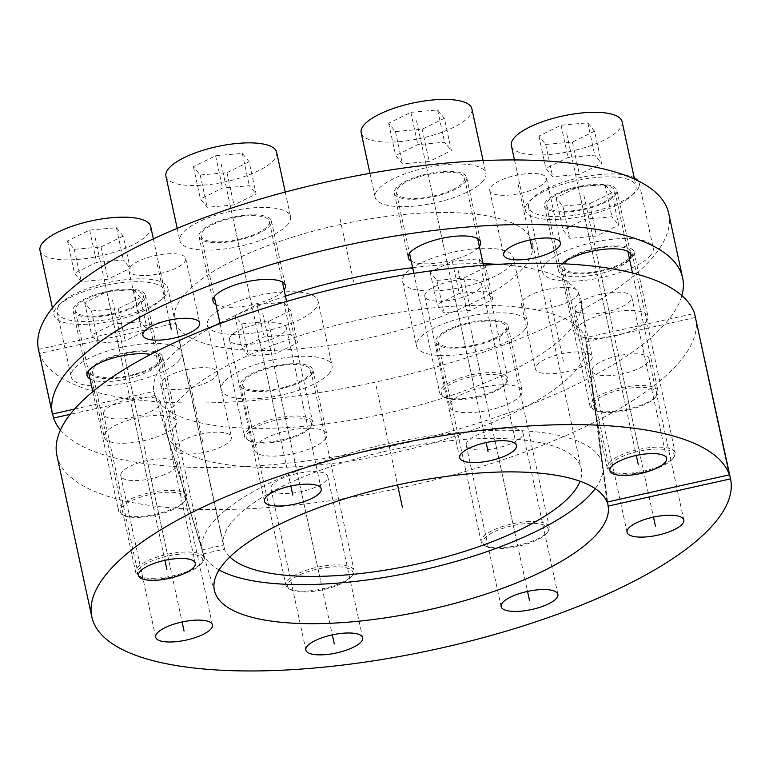 <?xml version="1.0" encoding="UTF-8"?>
<svg xmlns="http://www.w3.org/2000/svg" width="769" height="769" viewBox="0 0 769 769"><rect width="100%" height="100%" fill="white"/><g stroke="black" fill="none" stroke-linecap="round" stroke-linejoin="round"><path stroke-width="0.58" stroke-dasharray="3.85 2.88" d="M595.235 488.632A204.756 65.403 167.8 0 0 602.867 465.879A204.756 65.403 167.8 0 0 392.594 442.665A204.756 65.403 167.8 0 0 202.141 549.854L153.858 391.44A218.473 69.787 -12.2 0 1 215.128 325.47M497.851 264.344A218.473 69.787 -12.2 0 1 581.393 301.688A218.473 69.787 -12.2 0 1 384.654 413.722A218.473 69.787 -12.2 0 1 154.973 395.468L203.266 553.882A204.756 65.403 167.8 0 0 219.098 569.954M219.944 322.97A218.473 69.787 -12.2 0 1 285.453 296.113M412.636 267.689A218.473 69.787 -12.2 0 1 483.095 263.748M74.555 409.079L153.858 391.44M60.463 429.967A322.384 102.979 167.8 0 0 389.306 446.683A322.384 102.979 167.8 0 0 681.872 295.613M154.973 395.468L70.181 414.328M230.152 440.733A29.039 9.276 167.8 0 0 231.402 436.994A29.039 9.276 167.8 0 0 206.361 433.082A29.039 9.276 167.8 0 0 175.87 445.53A29.039 9.276 167.8 0 0 174.63 449.269A29.039 9.276 167.8 0 0 199.661 453.181A29.039 9.276 167.8 0 0 230.152 440.733M520.498 395.679A37.027 11.833 167.8 0 0 522.093 390.912A37.027 11.833 167.8 0 0 490.17 385.923A37.027 11.833 167.8 0 0 451.288 401.803A37.027 11.833 167.8 0 0 449.702 406.561A37.027 11.833 167.8 0 0 481.625 411.55A37.027 11.833 167.8 0 0 520.498 395.679M325.249 439.118A37.027 11.833 167.8 0 0 326.835 434.35A37.027 11.833 167.8 0 0 294.912 429.362A37.027 11.833 167.8 0 0 256.039 445.241A37.027 11.833 167.8 0 0 254.443 450A37.027 11.833 167.8 0 0 286.366 454.988A37.027 11.833 167.8 0 0 325.249 439.118M175.044 426.237A37.027 11.833 167.8 0 0 176.63 421.47A37.027 11.833 167.8 0 0 144.707 416.481A37.027 11.833 167.8 0 0 105.824 432.361A37.027 11.833 167.8 0 0 104.238 437.128A37.027 11.833 167.8 0 0 136.161 442.117A37.027 11.833 167.8 0 0 175.044 426.237M90.05 378.915A37.027 11.833 167.8 0 0 125.232 379.319A37.027 11.833 167.8 0 0 157.876 364.583A37.027 11.833 167.8 0 0 159.462 359.815A37.027 11.833 167.8 0 0 150.618 354.422M215.974 304.601A37.027 11.833 167.8 0 0 251.165 305.005A37.027 11.833 167.8 0 0 283.799 290.269A37.027 11.833 167.8 0 0 284.097 289.865M411.223 261.152A37.027 11.833 167.8 0 0 446.414 261.556A37.027 11.833 167.8 0 0 479.049 246.82A37.027 11.833 167.8 0 0 479.356 246.426M562.081 263.738A37.027 11.833 167.8 0 0 560.043 265.824A37.027 11.833 167.8 0 0 558.457 270.592A37.027 11.833 167.8 0 0 590.381 275.581A37.027 11.833 167.8 0 0 629.253 259.701A37.027 11.833 167.8 0 0 629.561 259.307M646.421 321.355A37.027 11.833 167.8 0 0 648.017 316.597A37.027 11.833 167.8 0 0 616.094 311.608A37.027 11.833 167.8 0 0 577.211 327.479A37.027 11.833 167.8 0 0 575.625 332.246A37.027 11.833 167.8 0 0 607.548 337.235A37.027 11.833 167.8 0 0 646.421 321.355M590.938 360.459A29.039 9.276 167.8 0 0 592.188 356.72A29.039 9.276 167.8 0 0 567.147 352.808A29.039 9.276 167.8 0 0 536.656 365.265A29.039 9.276 167.8 0 0 535.407 368.995A29.039 9.276 167.8 0 0 560.447 372.907A29.039 9.276 167.8 0 0 590.938 360.459M545.259 181.974A29.039 9.276 167.8 0 0 546.499 178.235A29.039 9.276 167.8 0 0 521.469 174.323A29.039 9.276 167.8 0 0 490.968 186.771A29.039 9.276 167.8 0 0 489.728 190.51A29.039 9.276 167.8 0 0 514.759 194.422A29.039 9.276 167.8 0 0 545.259 181.974M38.45 349.443L174.563 319.164L223.414 545.125A182.974 58.444 -12.2 0 1 391.604 449.98A182.974 58.444 -12.2 0 1 581.277 468.763A182.974 58.444 -12.2 0 1 580.037 481.24M668.684 213.34A322.384 102.979 -12.2 0 1 381.491 380.77A322.384 102.979 -12.2 0 1 39.575 353.471L175.678 323.191A182.974 58.444 167.8 0 0 370.802 337.524A182.974 58.444 167.8 0 0 532.427 242.802A182.974 58.444 167.8 0 0 342.753 224.019A182.974 58.444 167.8 0 0 174.563 319.164M184.473 262.239A29.039 9.276 167.8 0 0 185.714 258.509A29.039 9.276 167.8 0 0 160.683 254.597A29.039 9.276 167.8 0 0 130.192 267.045A29.039 9.276 167.8 0 0 128.942 270.784A29.039 9.276 167.8 0 0 153.983 274.696A29.039 9.276 167.8 0 0 184.473 262.239M216.195 376.166A29.039 9.276 167.8 0 0 217.444 372.427A29.039 9.276 167.8 0 0 192.404 368.514A29.039 9.276 167.8 0 0 161.913 380.972A29.039 9.276 167.8 0 0 160.663 384.702A29.039 9.276 167.8 0 0 185.704 388.624A29.039 9.276 167.8 0 0 216.195 376.166M506.54 331.112A37.027 11.833 167.8 0 0 508.126 326.354A37.027 11.833 167.8 0 0 476.203 321.365A37.027 11.833 167.8 0 0 437.33 337.235A37.027 11.833 167.8 0 0 435.744 342.003A37.027 11.833 167.8 0 0 467.667 346.992A37.027 11.833 167.8 0 0 506.54 331.112M311.291 374.561A37.027 11.833 167.8 0 0 312.877 369.793A37.027 11.833 167.8 0 0 280.954 364.804A37.027 11.833 167.8 0 0 242.072 380.674A37.027 11.833 167.8 0 0 240.486 385.442A37.027 11.833 167.8 0 0 272.409 390.431A37.027 11.833 167.8 0 0 311.291 374.561M161.086 361.68A37.027 11.833 167.8 0 0 162.672 356.912A37.027 11.833 167.8 0 0 130.749 351.923A37.027 11.833 167.8 0 0 91.867 367.803A37.027 11.833 167.8 0 0 90.281 372.561A37.027 11.833 167.8 0 0 122.204 377.55A37.027 11.833 167.8 0 0 161.086 361.68M143.909 300.016A37.027 11.833 167.8 0 0 145.504 295.258A37.027 11.833 167.8 0 0 113.581 290.269A37.027 11.833 167.8 0 0 74.699 306.139A37.027 11.833 167.8 0 0 73.113 310.907A37.027 11.833 167.8 0 0 105.036 315.896A37.027 11.833 167.8 0 0 143.909 300.016M269.842 225.702A37.027 11.833 167.8 0 0 271.428 220.943A37.027 11.833 167.8 0 0 239.505 215.954A37.027 11.833 167.8 0 0 200.622 231.825A37.027 11.833 167.8 0 0 199.036 236.592A37.027 11.833 167.8 0 0 230.96 241.581A37.027 11.833 167.8 0 0 269.842 225.702M465.091 182.263A37.027 11.833 167.8 0 0 466.677 177.495A37.027 11.833 167.8 0 0 434.754 172.506A37.027 11.833 167.8 0 0 395.881 188.386A37.027 11.833 167.8 0 0 394.295 193.154A37.027 11.833 167.8 0 0 426.218 198.142A37.027 11.833 167.8 0 0 465.091 182.263M615.296 195.143A37.027 11.833 167.8 0 0 616.882 190.376A37.027 11.833 167.8 0 0 584.969 185.387A37.027 11.833 167.8 0 0 546.086 201.267A37.027 11.833 167.8 0 0 544.5 206.025A37.027 11.833 167.8 0 0 576.423 211.014A37.027 11.833 167.8 0 0 615.296 195.143M632.464 256.798A37.027 11.833 167.8 0 0 634.06 252.04A37.027 11.833 167.8 0 0 602.137 247.051A37.027 11.833 167.8 0 0 563.254 262.921A37.027 11.833 167.8 0 0 561.668 267.689A37.027 11.833 167.8 0 0 593.591 272.678A37.027 11.833 167.8 0 0 632.464 256.798M576.981 295.902A29.039 9.276 167.8 0 0 578.221 292.162A29.039 9.276 167.8 0 0 553.19 288.25A29.039 9.276 167.8 0 0 522.699 300.698A29.039 9.276 167.8 0 0 521.449 304.437A29.039 9.276 167.8 0 0 546.49 308.35A29.039 9.276 167.8 0 0 576.981 295.902M202.141 549.854L223.414 545.125M203.266 553.882L224.538 549.153A182.974 58.444 -12.2 0 0 229.883 556.939M39.575 353.471L52.648 413.953M175.678 323.191L224.538 549.153M576.231 305.514A29.039 9.276 167.8 0 0 574.991 309.253A29.039 9.276 167.8 0 0 600.022 313.166A29.039 9.276 167.8 0 0 630.513 300.717A29.039 9.276 167.8 0 0 631.762 296.978A29.039 9.276 167.8 0 0 606.722 293.066A29.039 9.276 167.8 0 0 576.231 305.514M695.657 317.462A326.738 104.363 -12.2 0 1 398.121 488.44A326.738 104.363 -12.2 0 1 56.906 455.431M695.416 317.51L586.603 341.724A215.041 68.691 167.8 0 1 586.766 342.734A215.041 68.691 167.8 0 1 390.787 453.518A215.041 68.691 167.8 0 1 166.537 433.591A215.041 68.691 167.8 0 1 353.807 321.009A215.041 68.691 167.8 0 1 585.488 337.697L694.532 313.435M426.026 292.633A29.039 9.276 167.8 0 0 424.786 296.373A29.039 9.276 167.8 0 0 449.817 300.285A29.039 9.276 167.8 0 0 480.308 287.837A29.039 9.276 167.8 0 0 481.557 284.097A29.039 9.276 167.8 0 0 456.517 280.185A29.039 9.276 167.8 0 0 426.026 292.633M230.777 336.082A29.039 9.276 167.8 0 0 229.527 339.811A29.039 9.276 167.8 0 0 254.568 343.724A29.039 9.276 167.8 0 0 285.059 331.276A29.039 9.276 167.8 0 0 286.299 327.536A29.039 9.276 167.8 0 0 261.268 323.624A29.039 9.276 167.8 0 0 230.777 336.082M104.844 410.396A29.039 9.276 167.8 0 0 103.604 414.126A29.039 9.276 167.8 0 0 128.634 418.048A29.039 9.276 167.8 0 0 159.135 405.59A29.039 9.276 167.8 0 0 160.375 401.851A29.039 9.276 167.8 0 0 135.344 397.938A29.039 9.276 167.8 0 0 104.844 410.396M122.021 472.051A29.039 9.276 167.8 0 0 120.771 475.79A29.039 9.276 167.8 0 0 145.812 479.702A29.039 9.276 167.8 0 0 176.303 467.244A29.039 9.276 167.8 0 0 177.543 463.515A29.039 9.276 167.8 0 0 152.512 459.602A29.039 9.276 167.8 0 0 122.021 472.051M272.226 484.931A29.039 9.276 167.8 0 0 270.976 488.671A29.039 9.276 167.8 0 0 296.017 492.583A29.039 9.276 167.8 0 0 326.508 480.125A29.039 9.276 167.8 0 0 327.748 476.396A29.039 9.276 167.8 0 0 302.717 472.483A29.039 9.276 167.8 0 0 272.226 484.931M467.475 441.493A29.039 9.276 167.8 0 0 466.235 445.222A29.039 9.276 167.8 0 0 491.266 449.134A29.039 9.276 167.8 0 0 521.757 436.686A29.039 9.276 167.8 0 0 523.007 432.947A29.039 9.276 167.8 0 0 497.966 429.035A29.039 9.276 167.8 0 0 467.475 441.493M593.399 367.169A29.039 9.276 167.8 0 0 592.159 370.908A29.039 9.276 167.8 0 0 617.19 374.82A29.039 9.276 167.8 0 0 647.69 362.372A29.039 9.276 167.8 0 0 648.93 358.633A29.039 9.276 167.8 0 0 623.89 354.72A29.039 9.276 167.8 0 0 593.399 367.169M585.488 337.697L606.991 502.08M607.568 501.946L586.603 341.724M672.981 458.487A33.403 10.67 167.8 0 1 672.692 458.853A33.403 10.67 -12.2 0 1 643.24 472.147A33.403 10.67 -12.2 0 1 611.509 471.772A33.403 10.67 -12.2 0 1 610.269 464.37A33.403 10.67 167.8 0 1 650.834 449.375A33.403 10.67 167.8 0 1 672.981 458.487L674.057 456.997A34.855 11.131 167.8 0 0 675.259 452.903A34.855 11.131 167.8 0 0 645.21 448.212A34.855 11.131 167.8 0 0 608.625 463.149A34.855 11.131 -12.2 0 0 607.126 467.629A34.855 11.131 -12.2 0 0 609.913 470.868A34.855 11.131 -12.2 0 0 643.028 471.262A34.855 11.131 -12.2 0 0 673.759 457.392A34.855 11.131 167.8 0 0 674.057 456.997M631.926 252.492A34.855 11.131 167.8 0 1 630.436 256.981A34.855 11.131 -12.2 0 1 593.841 271.918A34.855 11.131 -12.2 0 1 563.792 267.228A34.855 11.131 -12.2 0 1 565.292 262.738A34.855 11.131 167.8 0 1 601.877 247.801A34.855 11.131 167.8 0 1 631.926 252.492L675.259 452.903M650.785 255.173A56.637 18.091 -12.2 0 1 591.332 279.455A56.637 18.091 -12.2 0 1 542.51 271.832A56.637 18.091 -12.2 0 1 544.933 264.546A56.637 18.091 167.8 0 1 604.396 240.264A56.637 18.091 167.8 0 1 653.217 247.897A56.637 18.091 167.8 0 1 650.785 255.173M638.078 180.84A56.637 18.091 167.8 0 1 639.26 183.33A56.637 18.091 167.8 0 1 636.828 190.616A56.637 18.091 -12.2 0 1 577.365 214.897A56.637 18.091 -12.2 0 1 528.543 207.265A56.637 18.091 -12.2 0 1 530.975 199.978A56.637 18.091 167.8 0 1 580.297 177.572A56.637 18.091 167.8 0 1 634.223 177.793M611.749 192.836L589.583 203.727L562.841 206.102L556.054 197.768L578.221 186.867L604.963 184.502L611.749 192.836L618.728 225.115L596.561 236.016L569.819 238.38L563.033 230.046L585.199 219.146L611.941 216.781L618.728 225.115M589.583 203.727L596.561 236.016M604.963 184.502L611.941 216.781M578.221 186.867L585.199 219.146M556.054 197.768L563.033 230.046M562.841 206.102L569.819 238.38M655.803 396.823A33.403 10.67 167.8 0 1 655.524 397.198A33.403 10.67 -12.2 0 1 626.072 410.492A33.403 10.67 -12.2 0 1 594.341 410.117A33.403 10.67 -12.2 0 1 593.101 402.716A33.403 10.67 167.8 0 1 633.666 387.711A33.403 10.67 167.8 0 1 655.803 396.823L656.889 395.343A34.855 11.131 167.8 0 0 658.091 391.248A34.855 11.131 167.8 0 0 628.042 386.547A34.855 11.131 167.8 0 0 591.448 401.495A34.855 11.131 -12.2 0 0 589.958 405.974A34.855 11.131 -12.2 0 0 592.745 409.214A34.855 11.131 -12.2 0 0 625.86 409.598A34.855 11.131 -12.2 0 0 656.591 395.727A34.855 11.131 167.8 0 0 656.889 395.343M614.758 190.837A34.855 11.131 167.8 0 1 613.258 195.326A34.855 11.131 -12.2 0 1 576.673 210.264A34.855 11.131 -12.2 0 1 546.624 205.573A34.855 11.131 -12.2 0 1 548.124 201.084A34.855 11.131 167.8 0 1 584.709 186.146A34.855 11.131 167.8 0 1 614.758 190.837L627.869 251.492M633.618 193.519A56.637 18.091 -12.2 0 1 574.155 217.8A56.637 18.091 -12.2 0 1 525.333 210.168A56.637 18.091 -12.2 0 1 527.765 202.891A56.637 18.091 167.8 0 1 587.228 178.61A56.637 18.091 167.8 0 1 636.05 186.233A56.637 18.091 167.8 0 1 633.618 193.519M622.092 121.675A56.637 18.091 167.8 0 1 619.66 128.961A56.637 18.091 -12.2 0 1 560.197 153.242A56.637 18.091 -12.2 0 1 511.375 145.61M594.581 131.182L572.415 142.073L545.673 144.437L538.886 136.103L561.053 125.212L587.795 122.848L594.581 131.182L601.56 163.461L579.393 174.352L552.651 176.726L545.865 168.392L568.031 157.491L594.773 155.127L601.56 163.461M572.415 142.073L579.393 174.352M587.795 122.848L594.773 155.127M561.053 125.212L568.031 157.491M538.886 136.103L545.865 168.392M545.673 144.437L552.651 176.726M505.598 383.942A33.403 10.67 167.8 0 1 505.32 384.317A33.403 10.67 -12.2 0 1 475.867 397.611A33.403 10.67 -12.2 0 1 444.136 397.237A33.403 10.67 -12.2 0 1 442.896 389.835A33.403 10.67 167.8 0 1 483.461 374.839A33.403 10.67 167.8 0 1 505.598 383.942L506.684 382.462A34.855 11.131 167.8 0 0 507.876 378.367A34.855 11.131 167.8 0 0 477.837 373.676A34.855 11.131 167.8 0 0 441.243 388.614A34.855 11.131 -12.2 0 0 439.753 393.094A34.855 11.131 -12.2 0 0 442.54 396.333A34.855 11.131 -12.2 0 0 475.655 396.727A34.855 11.131 -12.2 0 0 506.386 382.847A34.855 11.131 167.8 0 0 506.684 382.462M464.553 177.956A34.855 11.131 167.8 0 1 463.053 182.445A34.855 11.131 -12.2 0 1 426.468 197.383A34.855 11.131 -12.2 0 1 396.419 192.692A34.855 11.131 -12.2 0 1 397.919 188.203A34.855 11.131 167.8 0 1 434.504 173.265A34.855 11.131 167.8 0 1 464.553 177.956L477.664 238.611M483.413 180.638A56.637 18.091 -12.2 0 1 423.95 204.919A56.637 18.091 -12.2 0 1 375.128 197.297A56.637 18.091 -12.2 0 1 377.56 190.01A56.637 18.091 167.8 0 1 437.023 165.729A56.637 18.091 167.8 0 1 485.845 173.352A56.637 18.091 167.8 0 1 483.413 180.638M471.887 108.794A56.637 18.091 167.8 0 1 469.455 116.081A56.637 18.091 -12.2 0 1 409.992 140.362A56.637 18.091 -12.2 0 1 361.17 132.729M444.376 118.301L422.21 129.192L395.468 131.557L388.681 123.223L410.848 112.332L437.59 109.967L444.376 118.301L451.355 150.58L429.189 161.48L402.447 163.845L395.66 155.511L417.827 144.61L444.569 142.246L451.355 150.58M422.21 129.192L429.189 161.48M437.59 109.967L444.569 142.246M410.848 112.332L417.827 144.61M388.681 123.223L395.66 155.511M395.468 131.557L402.447 163.845M310.349 427.391A33.403 10.67 167.8 0 1 310.07 427.756A33.403 10.67 -12.2 0 1 280.618 441.05A33.403 10.67 -12.2 0 1 248.877 440.675A33.403 10.67 -12.2 0 1 247.637 433.283A33.403 10.67 167.8 0 1 288.212 418.278A33.403 10.67 167.8 0 1 310.349 427.391L311.426 425.911A34.855 11.131 167.8 0 0 312.627 421.806A34.855 11.131 167.8 0 0 282.579 417.115A34.855 11.131 167.8 0 0 245.993 432.053A34.855 11.131 -12.2 0 0 244.494 436.542A34.855 11.131 -12.2 0 0 247.282 439.772A34.855 11.131 -12.2 0 0 280.397 440.166A34.855 11.131 -12.2 0 0 311.128 426.295A34.855 11.131 167.8 0 0 311.426 425.911M269.294 221.405A34.855 11.131 167.8 0 1 267.804 225.884A34.855 11.131 -12.2 0 1 231.209 240.822A34.855 11.131 -12.2 0 1 201.17 236.131A34.855 11.131 -12.2 0 1 202.66 231.652A34.855 11.131 167.8 0 1 239.255 216.704A34.855 11.131 167.8 0 1 269.294 221.405L282.415 282.06M288.164 224.087A56.637 18.091 -12.2 0 1 228.701 248.368A56.637 18.091 -12.2 0 1 179.879 240.735A56.637 18.091 -12.2 0 1 182.301 233.449A56.637 18.091 167.8 0 1 241.764 209.168A56.637 18.091 167.8 0 1 290.586 216.8A56.637 18.091 167.8 0 1 288.164 224.087M276.629 152.233A56.637 18.091 167.8 0 1 274.197 159.519A56.637 18.091 -12.2 0 1 214.743 183.801A56.637 18.091 -12.2 0 1 165.921 176.178M249.118 161.74L226.951 172.641L200.209 175.005L193.423 166.671L215.589 155.771L242.331 153.406L249.118 161.74L256.096 194.019L233.93 204.919L207.188 207.284L200.401 198.95L222.568 188.049L249.31 185.685L256.096 194.019M226.951 172.641L233.93 204.919M242.331 153.406L249.31 185.685M215.589 155.771L222.568 188.049M193.423 166.671L200.401 198.95M200.209 175.005L207.188 207.284M184.425 501.705A33.403 10.67 167.8 0 1 184.137 502.07A33.403 10.67 -12.2 0 1 154.694 515.365A33.403 10.67 -12.2 0 1 122.953 514.99A33.403 10.67 -12.2 0 1 121.713 507.598A33.403 10.67 167.8 0 1 162.278 492.593A33.403 10.67 167.8 0 1 184.425 501.705L185.502 500.225A34.855 11.131 167.8 0 0 186.704 496.12A34.855 11.131 167.8 0 0 156.655 491.429A34.855 11.131 167.8 0 0 120.07 506.367A34.855 11.131 -12.2 0 0 118.57 510.856A34.855 11.131 -12.2 0 0 121.358 514.096A34.855 11.131 -12.2 0 0 154.473 514.48A34.855 11.131 -12.2 0 0 185.204 500.609A34.855 11.131 167.8 0 0 185.502 500.225M143.37 295.719A34.855 11.131 167.8 0 1 141.881 300.198A34.855 11.131 -12.2 0 1 105.286 315.146A34.855 11.131 -12.2 0 1 75.247 310.445A34.855 11.131 -12.2 0 1 76.737 305.966A34.855 11.131 167.8 0 1 113.331 291.018A34.855 11.131 167.8 0 1 143.37 295.719L186.704 496.12M162.23 298.401A56.637 18.091 -12.2 0 1 102.777 322.682A56.637 18.091 -12.2 0 1 53.955 315.05A56.637 18.091 -12.2 0 1 56.377 307.763A56.637 18.091 167.8 0 1 115.84 283.482A56.637 18.091 167.8 0 1 164.662 291.115A56.637 18.091 167.8 0 1 162.23 298.401M150.705 226.547A56.637 18.091 167.8 0 1 148.273 233.834A56.637 18.091 -12.2 0 1 88.82 258.115A56.637 18.091 -12.2 0 1 39.988 250.492M123.194 236.054L101.027 246.955L74.285 249.319L67.499 240.985L89.665 230.085L116.407 227.72L123.194 236.054L130.172 268.333L108.006 279.234L81.264 281.598L74.478 273.264L96.644 262.373L123.386 259.999L130.172 268.333M101.027 246.955L108.006 279.234M116.407 227.72L123.386 259.999M89.665 230.085L96.644 262.373M67.499 240.985L74.478 273.264M74.285 249.319L81.264 281.598M201.593 563.36A33.403 10.67 167.8 0 1 201.305 563.725A33.403 10.67 -12.2 0 1 171.862 577.019A33.403 10.67 -12.2 0 1 140.121 576.654A33.403 10.67 -12.2 0 1 138.881 569.252A33.403 10.67 167.8 0 1 179.456 554.247A33.403 10.67 167.8 0 1 201.593 563.36L202.67 561.879A34.855 11.131 167.8 0 0 203.872 557.785A34.855 11.131 167.8 0 0 173.823 553.084A34.855 11.131 167.8 0 0 137.238 568.031A34.855 11.131 -12.2 0 0 135.738 572.511A34.855 11.131 -12.2 0 0 138.526 575.75A34.855 11.131 -12.2 0 0 171.641 576.135A34.855 11.131 -12.2 0 0 202.372 562.264A34.855 11.131 167.8 0 0 202.67 561.879M160.538 357.374A34.855 11.131 167.8 0 1 159.048 361.853A34.855 11.131 -12.2 0 1 122.454 376.8A34.855 11.131 -12.2 0 1 92.415 372.1A34.855 11.131 -12.2 0 1 93.905 367.62A34.855 11.131 167.8 0 1 130.499 352.673A34.855 11.131 167.8 0 1 160.538 357.374L203.872 557.785M179.398 360.055A56.637 18.091 -12.2 0 1 119.945 384.337A56.637 18.091 -12.2 0 1 71.123 376.704A56.637 18.091 -12.2 0 1 73.545 369.418A56.637 18.091 167.8 0 1 133.008 345.137A56.637 18.091 167.8 0 1 181.83 352.769A56.637 18.091 167.8 0 1 179.398 360.055M167.873 288.212A56.637 18.091 167.8 0 1 165.441 295.498A56.637 18.091 -12.2 0 1 105.987 319.779A56.637 18.091 -12.2 0 1 57.166 312.147A56.637 18.091 -12.2 0 1 59.588 304.86A56.637 18.091 167.8 0 1 119.051 280.579A56.637 18.091 167.8 0 1 167.873 288.212L181.83 352.769M140.362 297.709L118.195 308.609L91.453 310.974L84.667 302.64L106.833 291.749L133.575 289.375L140.362 297.709L147.34 329.997L125.174 340.888L98.432 343.253L91.646 334.919L113.812 324.028L140.554 321.663L147.34 329.997M118.195 308.609L125.174 340.888M133.575 289.375L140.554 321.663M106.833 291.749L113.812 324.028M84.667 302.64L91.646 334.919M91.453 310.974L98.432 343.253M351.798 576.241A33.403 10.67 167.8 0 1 351.52 576.606A33.403 10.67 -12.2 0 1 322.067 589.9A33.403 10.67 -12.2 0 1 290.326 589.535A33.403 10.67 -12.2 0 1 289.086 582.133A33.403 10.67 167.8 0 1 329.661 567.128A33.403 10.67 167.8 0 1 351.798 576.241L352.875 574.76A34.855 11.131 167.8 0 0 354.076 570.656A34.855 11.131 167.8 0 0 324.028 565.965A34.855 11.131 167.8 0 0 287.443 580.903A34.855 11.131 -12.2 0 0 285.943 585.392A34.855 11.131 -12.2 0 0 288.731 588.631A34.855 11.131 -12.2 0 0 321.855 589.016A34.855 11.131 -12.2 0 0 352.587 575.145A34.855 11.131 167.8 0 0 352.875 574.76M310.743 370.254A34.855 11.131 167.8 0 1 309.253 374.734A34.855 11.131 -12.2 0 1 272.659 389.681A34.855 11.131 -12.2 0 1 242.62 384.981A34.855 11.131 -12.2 0 1 244.109 380.501A34.855 11.131 167.8 0 1 280.704 365.554A34.855 11.131 167.8 0 1 310.743 370.254L354.076 570.656M329.613 372.936A56.637 18.091 -12.2 0 1 270.15 397.217A56.637 18.091 -12.2 0 1 221.328 389.585A56.637 18.091 -12.2 0 1 223.76 382.299A56.637 18.091 167.8 0 1 283.213 358.018A56.637 18.091 167.8 0 1 332.035 365.65A56.637 18.091 167.8 0 1 329.613 372.936M318.078 301.092A56.637 18.091 167.8 0 1 315.646 308.379A56.637 18.091 -12.2 0 1 256.192 332.65A56.637 18.091 -12.2 0 1 207.37 325.027A56.637 18.091 -12.2 0 1 209.793 317.741A56.637 18.091 167.8 0 1 269.256 293.46A56.637 18.091 167.8 0 1 318.078 301.092L332.035 365.65M290.567 310.589L268.4 321.49L241.658 323.855L234.872 315.521L257.038 304.62L283.78 302.255L290.567 310.589L297.555 342.878L275.379 353.769L248.647 356.134L241.851 347.799L264.027 336.909L290.759 334.544L297.555 342.878M268.4 321.49L275.379 353.769M283.78 302.255L290.759 334.544M257.038 304.62L264.027 336.909M234.872 315.521L241.851 347.799M241.658 323.855L248.647 356.134M547.047 532.802A33.403 10.67 167.8 0 1 546.769 533.167A33.403 10.67 -12.2 0 1 517.316 546.461A33.403 10.67 -12.2 0 1 485.585 546.086A33.403 10.67 -12.2 0 1 484.345 538.694A33.403 10.67 167.8 0 1 524.91 523.689A33.403 10.67 167.8 0 1 547.047 532.802L548.134 531.321A34.855 11.131 167.8 0 0 549.335 527.217A34.855 11.131 167.8 0 0 519.286 522.526A34.855 11.131 167.8 0 0 482.692 537.464A34.855 11.131 -12.2 0 0 481.202 541.953A34.855 11.131 -12.2 0 0 483.989 545.183A34.855 11.131 -12.2 0 0 517.104 545.577A34.855 11.131 -12.2 0 0 547.836 531.706A34.855 11.131 167.8 0 0 548.134 531.321M506.002 326.815A34.855 11.131 167.8 0 1 504.502 331.295A34.855 11.131 -12.2 0 1 467.917 346.233A34.855 11.131 -12.2 0 1 437.869 341.542A34.855 11.131 -12.2 0 1 439.368 337.053A34.855 11.131 167.8 0 1 475.953 322.115A34.855 11.131 167.8 0 1 506.002 326.815L549.335 527.217M524.862 329.497A56.637 18.091 -12.2 0 1 465.399 353.778A56.637 18.091 -12.2 0 1 416.577 346.146A56.637 18.091 -12.2 0 1 419.009 338.86A56.637 18.091 167.8 0 1 478.472 314.579A56.637 18.091 167.8 0 1 527.294 322.211A56.637 18.091 167.8 0 1 524.862 329.497M513.336 257.644A56.637 18.091 167.8 0 1 510.904 264.93A56.637 18.091 -12.2 0 1 451.441 289.211A56.637 18.091 -12.2 0 1 402.62 281.579A56.637 18.091 -12.2 0 1 405.052 274.293A56.637 18.091 167.8 0 1 464.514 250.021A56.637 18.091 167.8 0 1 513.336 257.644L527.294 322.211M485.825 267.151L463.659 278.051L436.917 280.416L430.131 272.082L452.297 261.181L479.039 258.817L485.825 267.151L492.804 299.429L470.638 310.33L443.896 312.695L437.109 304.361L459.276 293.46L486.018 291.095L492.804 299.429M463.659 278.051L470.638 310.33M479.039 258.817L486.018 291.095M452.297 261.181L459.276 293.46M430.131 272.082L437.109 304.361M436.917 280.416L443.896 312.695M353.586 281.473L339.629 216.906M597.859 259.864L611.816 324.422M580.691 198.2L594.648 262.767M430.486 185.329L444.444 249.887M235.227 228.768L249.194 293.325M109.304 303.082L123.261 367.64M126.472 364.737L140.439 429.294M276.686 377.617L290.644 442.175M471.935 334.179L485.893 398.736M549.835 298.295L563.792 362.862M189.059 378.569L203.016 443.127M157.328 264.642L169.324 320.135M518.114 184.377L530.11 239.87M376.262 386.384L397.573 484.931M620.545 364.775L653.477 517.104M494.621 439.089L527.553 591.419M299.362 482.528L332.304 634.867M149.157 469.648L182.099 621.986M131.989 407.993L164.922 560.332M257.913 333.679L290.855 486.008M453.172 290.24L486.104 442.569M603.377 303.111L636.309 455.45M583.902 195.297L641.481 461.611M566.734 133.643L624.313 399.957M416.529 120.762L474.108 387.076M221.27 164.201L278.849 430.515M95.346 238.525L152.925 504.839M112.514 300.179L170.093 566.493M262.719 313.06L320.298 579.374M457.978 269.611L515.557 535.926M602.867 465.879L581.393 301.688M546.499 178.235L560.457 242.793M489.728 190.51L503.685 255.068M185.714 258.509L199.68 323.067M128.942 270.784L142.899 335.342M217.444 372.427L231.402 436.994M160.663 384.702L174.63 449.269M508.126 326.354L522.093 390.912M435.744 342.003L449.702 406.561M312.877 369.793L326.835 434.35M240.486 385.442L254.443 450M162.672 356.912L176.63 421.47M90.281 372.561L104.238 437.128M145.504 295.258L159.462 359.815M73.113 310.907L87.07 375.464M271.428 220.943L285.386 285.501M199.036 236.592L212.994 301.15M466.677 177.495L480.635 242.062M394.295 193.154L408.252 257.711M616.882 190.376L630.849 254.943M544.5 206.025L558.457 270.592M634.06 252.04L648.017 316.597M561.668 267.689L575.625 332.246M578.221 292.162L592.188 356.72M521.449 304.437L535.407 368.995M532.427 242.802L581.277 468.763M574.991 309.253L609.884 470.657M631.762 296.978L666.656 458.382M424.786 296.373L459.679 457.776M481.557 284.097L516.451 445.501M229.527 339.811L264.421 501.215M286.299 327.536L321.202 488.94M103.604 414.126L138.497 575.529M160.375 401.851L195.278 563.254M120.771 475.79L155.665 637.193M177.543 463.515L212.446 624.918M270.976 488.671L305.87 650.065M327.748 476.396L362.651 637.789M466.235 445.222L501.128 606.626M523.007 432.947L557.9 594.35M592.159 370.908L627.052 532.311M648.93 358.633L683.824 520.036M608.231 506.925L586.766 342.734M214.811 591.986L166.537 433.591M611.509 471.772L609.913 470.868M563.792 267.228L607.126 467.629M528.543 207.265L542.51 271.832M639.26 183.33L653.217 247.897M594.341 410.117L592.745 409.214M546.624 205.573L589.958 405.974M632.522 273.024L658.091 391.248M514.471 159.933L525.333 210.168M634.512 179.148L636.05 186.233M444.136 397.237L442.54 396.333M396.419 192.692L409.531 253.347M413.857 273.331L439.753 393.094M483.432 265.295L507.876 378.367M369.956 173.342L375.128 197.297M483.076 160.586L485.845 173.352M248.877 440.675L247.282 439.772M201.17 236.131L214.282 296.786M220.078 323.576L244.494 436.542M286.606 301.448L312.627 421.806M177.206 228.364L179.879 240.735M285.241 192.058L290.586 216.8M122.953 514.99L121.358 514.096M75.247 310.445L88.358 371.1M92.799 391.661L118.57 510.856M52.427 307.984L53.955 315.05M153.367 238.871L164.662 291.115M140.121 576.654L138.526 575.75M92.415 372.1L135.738 572.511M57.166 312.147L71.123 376.704M290.326 589.535L288.731 588.631M242.62 384.981L285.943 585.392M207.37 325.027L221.328 389.585M485.585 546.086L483.989 545.183M437.869 341.542L481.202 541.953M402.62 281.579L416.577 346.146"/><path stroke-width="1.15" d="M219.098 569.954A204.756 65.403 167.8 0 0 416.26 571.357A204.756 65.403 167.8 0 0 595.235 488.632M215.128 325.47A218.473 69.787 -12.2 0 1 219.944 322.97M285.453 296.113A218.473 69.787 -12.2 0 1 412.636 267.689M483.095 263.748A218.473 69.787 -12.2 0 1 497.851 264.344M681.872 295.613A322.384 102.979 167.8 0 0 682.641 277.907A322.384 102.979 167.8 0 0 346.021 245.33A322.384 102.979 167.8 0 0 52.407 414.01L74.555 409.079M70.181 414.328L53.532 418.038A322.384 102.979 167.8 0 0 60.463 429.967M559.217 246.532A29.039 9.276 167.8 0 0 560.457 242.793A29.039 9.276 167.8 0 0 535.426 238.88A29.039 9.276 167.8 0 0 504.925 251.338A29.039 9.276 167.8 0 0 503.685 255.068A29.039 9.276 167.8 0 0 528.726 258.98A29.039 9.276 167.8 0 0 559.217 246.532M198.431 326.806A29.039 9.276 167.8 0 0 199.68 323.067A29.039 9.276 167.8 0 0 174.64 319.154A29.039 9.276 167.8 0 0 144.149 331.602A29.039 9.276 167.8 0 0 142.899 335.342A29.039 9.276 167.8 0 0 167.94 339.254A29.039 9.276 167.8 0 0 198.431 326.806M150.618 354.422A37.027 11.833 167.8 0 0 115.85 357.258A37.027 11.833 167.8 0 0 88.656 370.706A37.027 11.833 167.8 0 0 87.07 375.464A37.027 11.833 167.8 0 0 90.05 378.915M284.097 289.865A37.027 11.833 167.8 0 0 285.386 285.501A37.027 11.833 167.8 0 0 253.462 280.512A37.027 11.833 167.8 0 0 214.589 296.392A37.027 11.833 167.8 0 0 212.994 301.15A37.027 11.833 167.8 0 0 215.974 304.601M479.356 246.426A37.027 11.833 167.8 0 0 480.635 242.062A37.027 11.833 167.8 0 0 448.721 237.073A37.027 11.833 167.8 0 0 409.839 252.943A37.027 11.833 167.8 0 0 408.252 257.711A37.027 11.833 167.8 0 0 411.223 261.152M629.561 259.307A37.027 11.833 167.8 0 0 630.849 254.943A37.027 11.833 167.8 0 0 601.637 249.569A37.027 11.833 167.8 0 0 562.081 263.738M52.407 414.01L38.45 349.443A322.384 102.979 -12.2 0 1 332.064 180.773A322.384 102.979 -12.2 0 1 668.684 213.34L682.641 277.907M580.037 481.24A182.974 58.444 -12.2 0 1 414.789 564.561A182.974 58.444 -12.2 0 1 229.883 556.939M52.648 413.953L53.532 418.038M608.116 506.108A201.324 64.308 -12.2 0 1 608.231 506.925A201.324 64.308 -12.2 0 1 424.757 610.644A201.324 64.308 -12.2 0 1 214.811 591.986A201.324 64.308 -12.2 0 1 389.931 486.633A201.324 64.308 -12.2 0 1 606.991 502.08L729.425 474.838A326.738 104.363 167.8 0 0 382.924 447.135A326.738 104.363 167.8 0 0 91.799 616.834A326.738 104.363 167.8 0 0 433.024 649.834A326.738 104.363 167.8 0 0 730.55 478.866L608.116 506.108L607.568 501.946M611.134 466.918A29.039 9.276 167.8 0 0 609.884 470.657A29.039 9.276 167.8 0 0 634.925 474.569A29.039 9.276 167.8 0 0 665.416 462.121A29.039 9.276 167.8 0 0 666.656 458.382A29.039 9.276 167.8 0 0 641.625 454.469A29.039 9.276 167.8 0 0 611.134 466.918M460.919 454.037A29.039 9.276 167.8 0 0 459.679 457.776A29.039 9.276 167.8 0 0 484.71 461.688A29.039 9.276 167.8 0 0 515.211 449.24A29.039 9.276 167.8 0 0 516.451 445.501A29.039 9.276 167.8 0 0 491.42 441.589A29.039 9.276 167.8 0 0 460.919 454.037M265.67 497.485A29.039 9.276 167.8 0 0 264.421 501.215A29.039 9.276 167.8 0 0 289.461 505.127A29.039 9.276 167.8 0 0 319.952 492.679A29.039 9.276 167.8 0 0 321.202 488.94A29.039 9.276 167.8 0 0 296.161 485.028A29.039 9.276 167.8 0 0 265.67 497.485M139.747 571.8A29.039 9.276 167.8 0 0 138.497 575.529A29.039 9.276 167.8 0 0 163.537 579.442A29.039 9.276 167.8 0 0 194.028 566.993A29.039 9.276 167.8 0 0 195.278 563.254A29.039 9.276 167.8 0 0 170.237 559.342A29.039 9.276 167.8 0 0 139.747 571.8M156.914 633.454A29.039 9.276 167.8 0 0 155.665 637.193A29.039 9.276 167.8 0 0 180.705 641.106A29.039 9.276 167.8 0 0 211.196 628.648A29.039 9.276 167.8 0 0 212.446 624.918A29.039 9.276 167.8 0 0 187.405 620.996A29.039 9.276 167.8 0 0 156.914 633.454M307.119 646.335A29.039 9.276 167.8 0 0 305.87 650.065A29.039 9.276 167.8 0 0 330.91 653.977A29.039 9.276 167.8 0 0 361.401 641.529A29.039 9.276 167.8 0 0 362.651 637.789A29.039 9.276 167.8 0 0 337.61 633.877A29.039 9.276 167.8 0 0 307.119 646.335M502.378 602.886A29.039 9.276 167.8 0 0 501.128 606.626A29.039 9.276 167.8 0 0 526.169 610.538A29.039 9.276 167.8 0 0 556.66 598.09A29.039 9.276 167.8 0 0 557.9 594.35A29.039 9.276 167.8 0 0 532.869 590.438A29.039 9.276 167.8 0 0 502.378 602.886M628.302 528.572A29.039 9.276 167.8 0 0 627.052 532.311A29.039 9.276 167.8 0 0 652.093 536.224A29.039 9.276 167.8 0 0 682.584 523.776A29.039 9.276 167.8 0 0 683.824 520.036A29.039 9.276 167.8 0 0 658.793 516.124A29.039 9.276 167.8 0 0 628.302 528.572M91.799 616.834L56.906 455.431A326.738 104.363 -12.2 0 1 348.03 285.732A326.738 104.363 -12.2 0 1 694.532 313.435L729.425 474.838M730.55 478.866L695.416 317.51M638.078 180.84A56.637 18.091 167.8 0 0 634.223 177.793M514.471 159.933L511.375 145.61A56.637 18.091 -12.2 0 1 513.807 138.324A56.637 18.091 167.8 0 1 573.27 114.043A56.637 18.091 167.8 0 1 622.092 121.675L634.512 179.148M369.956 173.342L361.17 132.729A56.637 18.091 -12.2 0 1 363.602 125.443A56.637 18.091 167.8 0 1 423.065 101.162A56.637 18.091 167.8 0 1 471.887 108.794L483.076 160.586M177.206 228.364L165.921 176.178A56.637 18.091 -12.2 0 1 168.344 168.892A56.637 18.091 167.8 0 1 227.807 144.61A56.637 18.091 167.8 0 1 276.629 152.233L285.241 192.058M52.427 307.984L39.988 250.492A56.637 18.091 -12.2 0 1 42.42 243.206A56.637 18.091 167.8 0 1 101.883 218.925A56.637 18.091 167.8 0 1 150.705 226.547L153.367 238.871M397.573 484.931L402.437 507.434M169.324 320.135L171.285 329.199M530.11 239.87L532.071 248.935M653.477 517.104L655.438 526.179M527.553 591.419L529.514 600.493M332.304 634.867L334.265 643.932M182.099 621.986L184.051 631.051M164.922 560.332L166.883 569.396M290.855 486.008L292.806 495.082M486.104 442.569L488.065 451.634M636.309 455.45L638.27 464.514M627.869 251.492L632.522 273.024M409.531 253.347L413.857 273.331M477.664 238.611L483.432 265.295M214.282 296.786L220.078 323.576M282.415 282.06L286.606 301.448M88.358 371.1L92.799 391.661"/></g></svg>
